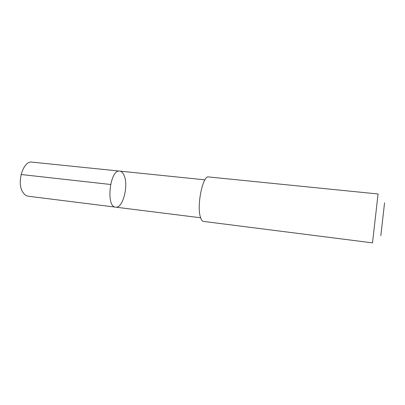 <?xml version="1.0" encoding="UTF-8"?>
<svg xmlns="http://www.w3.org/2000/svg" width="405" height="405" viewBox="0 0 405 405"><rect width="100%" height="100%" fill="white"/><g stroke="black" fill="none" stroke-linecap="round" stroke-linejoin="round"><path stroke-width="0.61" d="M124.072 175.365C128.836 185.455 122.836 208.641 115.633 207.152C105.604 207.031 109.932 168.976 119.728 171.107C121.505 171.345 122.953 172.763 124.072 175.365M32.152 162.137C23.146 160.243 16.124 183.161 23.07 192.562C24.533 194.739 26.269 195.959 28.274 196.233L115.633 207.152C105.604 207.031 109.932 168.976 119.728 171.107L32.152 162.137M200.419 217.136C201.214 219.804 202.247 221.231 203.518 221.413L372.509 242.863L378.067 193.985L208.575 176.944C202.88 175.026 196.536 205.537 200.419 217.136M384.563 202.819L380.822 235.715M110.545 184.472L21.055 174.509M204.93 179.84L119.728 171.107M200.617 217.774L115.633 207.152"/></g></svg>
